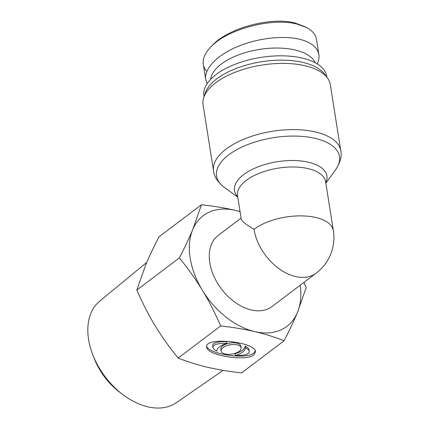 <?xml version="1.0" encoding="UTF-8"?>
<svg xmlns="http://www.w3.org/2000/svg" width="429" height="429" viewBox="0 0 429 429"><rect width="100%" height="100%" fill="white"/><g stroke="black" fill="none" stroke-linecap="round" stroke-linejoin="round"><path stroke-width="0.64" d="M241.093 218.125L218.205 235.424A44.589 29.698 52.9 0 0 213.835 276.104A44.589 29.698 52.9 0 0 251.265 309.952A44.589 29.698 52.9 0 0 271.986 306.569L316.205 273.139A44.589 44.589 0 0 0 333.36 230.593L325.611 181.687A44.589 20.796 -9 0 0 308.102 168.608A44.589 20.796 -9 0 0 260.398 172.844A44.589 20.796 -9 0 0 237.532 195.64L241.216 218.908C241.715 221.155 245.983 224.624 254.016 229.306A44.589 29.698 52.9 0 0 295.49 276.528A44.589 29.698 52.9 0 0 316.205 273.139M305.019 65.755A64.409 30.041 -9 0 1 327.375 77.896A64.409 30.041 -9 0 1 330.309 84.647L340.798 150.869A64.409 30.041 171 0 0 315.508 131.976A64.409 30.041 171 0 0 246.6 138.095A64.409 30.041 171 0 0 213.567 171.021L203.078 104.799A64.409 30.041 -9 0 1 203.78 97.474A64.409 30.041 -9 0 1 305.019 65.755M203.78 97.474L205.271 93.05A62.178 29 -9 0 1 303.003 62.425A62.178 29 -9 0 1 324.592 74.147L327.375 77.896M204.048 96.675L203.909 95.79A62.178 29 -9 0 1 235.8 64.007A62.178 29 -9 0 1 302.322 58.097A62.178 29 -9 0 1 326.732 76.341L326.871 77.22M210.709 79.263A53.26 24.839 -9 0 1 240.948 54.016A53.26 24.839 -9 0 1 295.093 49.989A53.26 24.839 -9 0 1 315.154 62.725M305.346 26.904L294.959 22.951C270.796 16.613 228.008 28.121 212.275 45.367L210.51 47.206M317.224 63.91C318.79 60.655 319.348 57.534 318.886 54.558C317.46 47.206 310.88 42.074 299.158 39.162C282.1 35.167 256.639 38.353 236.631 46.992C216.624 55.62 204.038 68.849 205.722 79.478L207.143 83.639M206.821 71.391C204.901 69.251 203.737 66.892 203.319 64.312C202.547 58.848 204.955 53.148 210.553 47.211C226.689 29.408 271.23 17.412 296.755 23.997L306.612 27.531C312.366 30.604 315.658 34.556 316.484 39.388L318.886 54.558M241.119 347.839L240.846 346.106A10.135 4.73 171 0 0 230.094 343.023A10.135 4.73 171 0 0 220.822 349.281L221.096 351.013A10.135 4.73 171 0 0 228.282 354.354A10.135 4.73 171 0 0 239.135 351.303A10.135 4.73 171 0 0 241.119 347.839A10.135 4.73 171 0 0 230.368 344.755A10.135 4.73 171 0 0 221.096 351.013M245.458 347.753L245.179 346.021A14.489 6.757 -9 0 1 235.022 353.705L235.296 355.432C244.412 355.695 249.083 354.359 249.303 351.426C249.077 350.214 247.796 348.991 245.458 347.753A14.489 6.757 -9 0 1 235.296 355.432M249.303 351.426L249.029 349.694C248.804 348.482 247.522 347.259 245.179 346.021M226.925 343.414L226.651 341.682C217.53 341.425 212.859 342.76 212.645 345.688L212.918 347.42C213.138 348.638 214.425 349.86 216.763 351.094A14.489 6.757 -9 0 1 226.925 343.414C217.803 343.157 213.133 344.492 212.918 347.42M254.032 354.794C246.203 361.856 206.746 355.464 206.655 347.115C203.834 336.577 255.099 341.414 255.566 351.732L254.032 354.794M255.287 350.852L253.759 353.062C246.359 359.743 209.325 354.402 206.655 346.267M207.523 367.251C217.519 369.594 228.861 371.482 241.554 372.919L284.073 340.776C274.485 336.996 264.693 333.939 254.692 331.596C244.696 329.257 233.355 327.37 220.667 325.933L178.142 358.076C187.73 361.851 197.528 364.913 207.523 367.251M220.667 325.933C214.961 312.811 208.853 300.885 202.338 290.165C195.828 279.44 188.17 268.688 179.365 257.909C184.797 247.394 189.253 237.945 192.739 229.563L201.469 204.73L158.95 236.872C153.512 247.383 149.056 256.832 145.57 265.219L136.84 290.047C142.546 303.174 148.654 315.095 155.169 325.82C161.679 336.545 169.337 347.297 178.142 358.076M201.469 204.73C214.157 206.167 225.504 208.054 235.5 210.392L240.042 211.513M92.895 355.03L94.396 358.875A53.416 35.575 52.9 0 0 119.444 392.009L122.732 394.503A63.631 42.385 -127.1 0 1 92.895 355.03A63.631 42.385 -127.1 0 1 99.662 301.19L146.772 262.376M223.091 370.35L176.373 402.675A63.631 42.385 -127.1 0 1 122.732 394.503M179.365 257.909L136.84 290.047M303.888 282.454L306.183 287.596L297.453 312.43A69.364 46.198 52.9 0 0 300.214 285.226M240.068 211.663A69.364 46.198 52.9 0 0 235.5 210.392A69.364 46.198 52.9 0 0 192.739 229.563A69.364 46.198 52.9 0 0 202.338 290.165A69.364 46.198 52.9 0 0 254.692 331.596A69.364 46.198 52.9 0 0 297.453 312.43C293.967 320.812 289.511 330.26 284.073 340.776M254.016 229.306A44.589 20.796 -9 0 1 315.851 217.514A44.589 20.796 -9 0 1 333.36 230.593M325.783 182.765A46.761 21.809 171 0 0 308.537 162.221A46.761 21.809 171 0 0 252.579 169.23A46.761 21.809 171 0 0 237.698 196.718M237.768 197.147L224.217 187.275A62.237 29.027 -9 0 1 237.5 149.271A62.237 29.027 -9 0 1 315.068 138.358A62.237 29.027 -9 0 1 335.687 169.616C340.251 162.72 341.956 156.467 340.798 150.869M325.852 183.194L335.687 169.616M224.217 187.275C217.744 182.121 214.194 176.705 213.567 171.021M205.722 79.483L203.319 64.312"/></g></svg>
